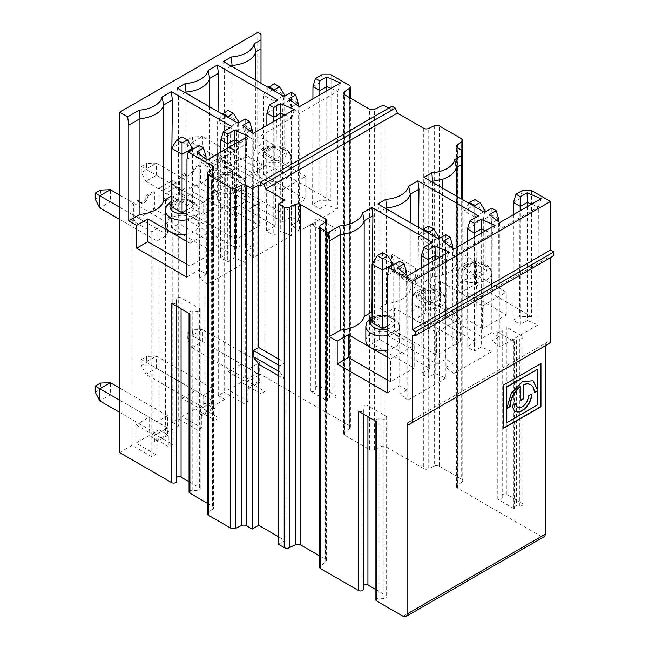 <?xml version="1.0" encoding="UTF-8"?>
<svg xmlns="http://www.w3.org/2000/svg" width="649" height="649" viewBox="0 0 649 649"><rect width="100%" height="100%" fill="white"/><g stroke="black" fill="none" stroke-linecap="round" stroke-linejoin="round"><path stroke-width="0.49" stroke-dasharray="3.25 2.43" d="M532.975 380.639L522.137 381.531L511.12 393.018L506.528 408.343M139.803 202.48A5.581 3.221 -60 0 0 144.11 200.987A5.581 3.221 -60 0 0 146.544 195.365L147.858 196.128A5.581 3.221 -60 0 1 145.425 201.742A5.581 3.221 -60 0 1 141.125 203.242A5.581 3.221 -60 0 1 139.965 200.687L138.651 199.924A5.581 3.221 -60 0 0 139.803 202.48L141.125 203.242M185.857 175.887A5.581 3.221 -60 0 0 190.165 174.394A5.581 3.221 -60 0 0 192.599 168.772L193.913 169.535A5.581 3.221 -60 0 1 191.479 175.157A5.581 3.221 -60 0 1 187.18 176.65A5.581 3.221 -60 0 1 186.02 174.094L184.705 173.332A5.581 3.221 -60 0 0 185.857 175.887L187.18 176.65M231.912 149.302A5.581 3.221 -60 0 0 236.22 147.802A5.581 3.221 -60 0 0 238.654 142.188L239.968 142.95A5.581 3.221 -60 0 1 237.534 148.564A5.581 3.221 -60 0 1 233.234 150.057A5.581 3.221 -60 0 1 232.074 147.501L230.76 146.747A5.581 3.221 -60 0 0 231.912 149.302L233.234 150.057M461.544 150.122L461.544 199.048M278.445 358.929L285.025 362.726L285.025 200.152M319.624 555.917L325.498 559.308A3.724 2.15 180 0 1 326.585 560.825A3.724 2.15 180 0 1 325.717 562.204L320.492 565.798L320.492 225.454M319.624 567.177A3.724 2.15 180 0 1 320.492 565.798M238.654 142.188L245.208 138.399L245.233 380.006L257.718 372.794L257.718 32.45M218.251 395.582L224.781 399.354L224.781 166.793L222.169 160.757L222.169 156.231L218.251 153.967L218.251 395.582L224.181 392.158L224.205 150.527L230.76 146.747M218.251 153.967L205.092 161.569L205.092 403.183L211.623 406.955L211.623 174.394L209.01 168.359L209.01 163.832L205.092 161.569M193.913 169.535L200.468 165.755L200.492 182.45L218.924 193.086L197.864 205.246L179.44 194.611L200.492 182.45L199.178 181.696L199.178 406.59L205.092 403.183M199.178 181.696L199.154 164.992L192.599 168.772M172.196 422.175L178.726 425.947L178.726 193.386L176.114 187.35L176.114 182.823L172.196 180.56L172.196 422.175L178.126 418.751L178.15 177.12L184.705 173.332M172.196 180.56L159.037 188.153L159.037 429.768L165.568 433.54L165.568 200.979L162.956 194.943L162.956 190.417L159.037 188.153M153.123 433.183L172.869 444.581L172.869 219.678L153.123 208.28L153.123 433.183L159.037 429.768M153.123 208.28L153.099 191.577L146.544 195.365M119.562 452.564L132.072 445.336L132.096 203.705L138.651 199.924M260.5 185.995L392.085 110.022L392.085 106.225M242.84 125.387L245.176 133.718L245.509 251.585L253.297 257.726L253.264 140.095L245.176 133.718L249.93 130.976M141.271 365.574L141.271 359.497L145.871 362.158L156.393 356.074L146.536 356.463L146.536 362.54L156.393 368.234L156.393 356.074L213.643 389.132L203.121 395.209L203.121 407.361L213.643 401.285L195.219 390.649L195.219 408.878L214.957 420.276L214.957 408.124L213.659 407.369L213.659 401.293L156.393 368.234L145.871 374.311L141.271 365.574L146.536 362.54M141.271 359.497L146.536 356.463M284.984 115.011L291.758 117.875L253.264 140.095L253.053 133.443M294.484 109.527L291.758 117.875L291.369 235.741L253.297 257.726M203.121 395.209L145.871 362.158L145.871 374.311L203.121 407.361M217.585 178.653L259.697 202.967L236.009 216.644L216.271 205.246A16.752 9.67 180 0 1 211.363 198.407A16.752 9.67 180 0 1 221.707 189.476A16.752 9.67 180 0 1 239.96 191.577A16.752 9.67 180 0 1 244.868 198.407A16.752 9.67 180 0 1 234.524 207.347A16.752 9.67 180 0 1 216.271 205.246L193.897 192.331L193.897 215.127L236.009 239.44L259.697 225.763L217.585 201.45L225.089 197.118L225.325 174.192L217.585 178.653L217.585 201.45M259.697 202.967L259.697 225.763M236.009 216.644L236.009 239.44M245.509 251.585L252.461 247.569L252.112 132.696M185.079 92.62L178.499 96.417L177.339 88.15M385.611 208.394L379.032 212.191L377.872 203.924M141.271 172.618L141.271 166.533L145.871 169.194L145.871 181.347L141.271 172.618L146.536 169.576L156.393 175.271L156.393 163.118L146.536 163.499L146.536 169.576M141.271 166.533L146.536 163.499M203.121 214.397L145.871 181.347L156.393 175.271L213.643 208.321L213.643 196.168L203.121 202.245L203.121 214.397L213.643 208.321M218.924 193.086L218.924 417.988L214.957 420.276M201.798 415.717L201.798 427.869L182.061 416.48L182.061 398.243L200.5 408.886L200.5 414.962L201.798 415.717L214.957 408.124M201.798 427.869L197.864 430.149L178.126 418.751M197.864 205.246L197.864 430.149M213.643 389.132L213.643 401.285L200.5 408.886M200.468 165.755L199.154 164.992M388.8 108.123L392.085 110.022M462.859 279.8L457.951 273.059L458.251 271.323C460.06 263.932 477.842 260.768 486.539 266.293A16.752 9.67 180 0 1 491.455 273.132A16.752 9.67 180 0 1 481.112 282.072A16.752 9.67 180 0 1 462.851 279.97A16.752 9.67 180 0 1 462.575 279.808L462.859 294.435A16.752 9.67 180 0 1 462.575 294.273L462.859 294.435A16.744 9.67 180 0 1 457.951 287.596A16.744 9.67 180 0 1 458.251 285.787A16.752 9.67 180 0 1 469.771 278.356A16.752 9.67 180 0 1 486.539 280.757A16.752 9.67 180 0 1 491.455 287.596A16.752 9.67 180 0 1 481.112 296.536A16.752 9.67 180 0 1 462.859 294.435L440.484 281.52L440.484 304.316L482.596 328.629L506.285 314.952L464.173 290.638L475.36 284.181L475.36 261.385L461.544 253.41M462.575 279.808L462.575 294.273M358.435 411.182A2.904 1.679 -0 0 0 361.598 411.547A2.904 1.679 -0 0 0 363.391 409.998A2.904 1.679 -0 0 0 363.383 409.868L362.986 407.053A2.904 1.679 180 0 1 362.969 406.915A2.904 1.679 180 0 1 364.762 405.365A2.904 1.679 180 0 1 367.926 405.73L386.204 416.277A2.904 1.679 180 0 1 387.055 417.469A2.904 1.679 180 0 1 383.916 419.132L379.04 418.905A2.904 1.679 -0 0 0 375.901 420.576A2.904 1.679 -0 0 0 376.753 421.761M375.901 599.863A2.904 1.679 180 0 1 379.04 598.2L383.916 598.427A2.904 1.679 180 0 0 387.055 596.755A2.904 1.679 180 0 0 386.204 595.571L375.901 589.625M363.383 589.154L362.986 586.339A2.904 1.679 180 0 1 362.969 586.201A2.904 1.679 180 0 1 363.391 585.341M516.442 505.887A2.904 1.679 -0 0 0 513.408 507.567A2.904 1.679 -0 0 0 514.259 508.751L497.256 498.935A2.904 1.679 -0 0 0 500.42 499.3A2.904 1.679 -0 0 0 502.212 497.751A2.904 1.679 -0 0 0 502.204 497.669L501.937 495.731A2.904 1.679 180 0 1 501.928 495.649A2.904 1.679 180 0 1 503.721 494.1A2.904 1.679 180 0 1 506.885 494.465L521.991 503.186A2.904 1.679 180 0 1 522.843 504.37A2.904 1.679 180 0 1 519.8 506.05L516.442 505.887L516.442 338.754A2.904 1.679 -0 0 0 513.408 340.433A2.904 1.679 -0 0 0 514.259 341.617L497.256 331.801A2.904 1.679 -0 0 0 500.42 332.166A2.904 1.679 -0 0 0 502.212 330.617A2.904 1.679 -0 0 0 502.204 330.536L501.937 328.597A2.904 1.679 180 0 1 501.928 328.516A2.904 1.679 180 0 1 503.721 326.966A2.904 1.679 180 0 1 506.885 327.331L521.991 336.052A2.904 1.679 180 0 1 522.843 337.237A2.904 1.679 180 0 1 519.8 338.916L516.442 338.754M501.937 495.731L501.937 328.597M519.8 506.05L519.8 338.916M502.204 497.669L502.204 330.536M418.118 294.435L460.23 318.748L460.23 341.544L418.118 317.223L425.622 312.899L425.858 289.965L418.118 294.435L418.118 317.223M379.032 212.191L379.032 307.877L386.536 303.554A27.915 16.12 180 0 0 410.225 289.876L417.964 285.406L425.858 289.965M379.032 307.877L386.934 312.437L394.43 308.113L394.43 330.901L436.542 355.214L460.23 341.544M460.23 318.748L436.542 332.426L416.804 321.028A16.752 9.67 180 0 1 411.896 314.189A16.752 9.67 180 0 1 422.239 305.249A16.752 9.67 180 0 1 440.493 307.35A16.752 9.67 180 0 1 445.401 314.189A16.752 9.67 180 0 1 435.057 323.121A16.752 9.67 180 0 1 416.804 321.028L394.43 308.113M428.648 302.028L439.17 295.952L428.648 289.876L418.118 295.952L428.648 302.028L428.648 243.562L437.588 238.402M428.648 233.234L428.648 243.562L418.118 237.485L428.648 231.401L439.17 237.485M418.118 295.952L418.118 237.485L422.888 229.916M439.17 238.54L439.17 295.952M428.648 226.095L428.648 289.876M436.542 332.426L436.542 355.214M495.009 225.3L492.291 233.648L453.797 255.876L453.829 373.5L491.901 351.523L481.266 347.02L474.314 351.036L474.314 237.25M485.517 230.784L492.291 233.648L491.901 351.523M417.964 285.406L418.564 227.418M467.434 229.008L477.169 223.386L475.758 341.845L425.622 312.899M477.169 223.386L478.508 215.833M467.394 241.241L467.077 346.858L474.314 351.036M481.242 233.251L481.266 347.02M453.586 249.216L453.797 255.876L445.709 249.492L446.041 367.366L453.829 373.5M438.505 238.929L437.248 246.433L445.758 241.517L445.758 359.165L437.069 364.178L437.248 246.433M386.934 312.437L386.934 335.233L437.069 364.178M445.758 234.743L445.758 241.517L452.637 245.492M475.758 341.845L467.077 346.858M386.934 335.233L394.43 330.901M446.041 367.366L452.994 363.343L445.758 359.165M452.994 363.343L452.645 248.47M443.372 241.16L445.709 249.492L450.463 246.75M406.582 272.085L399.703 268.11L399.703 385.757L406.939 389.935L406.59 275.062M399.703 261.336L399.703 268.11L387.51 275.144M397.318 267.753L399.654 276.085L404.408 273.343M407.531 275.801L407.742 282.461L399.654 276.085L399.987 393.951L407.775 400.092L407.742 282.461L446.236 260.241L445.847 378.107L435.219 373.613L428.259 377.629L428.259 263.843M406.939 389.935L399.987 393.951M372.064 296.715L372.412 263.51M372.064 312.088L379.803 316.55L379.568 339.484L429.711 368.437L431.114 249.97L432.461 242.418M439.462 257.377L446.236 260.241L448.962 251.893M435.187 259.835L435.219 373.613M421.379 255.592L431.114 249.97M421.339 267.834L421.023 373.451L428.259 377.629M429.711 368.437L421.023 373.451M387.356 379.998L390.487 381.807L414.176 368.129L372.064 343.816L379.568 339.484M387.331 392.896L399.703 385.757M445.847 378.107L407.775 400.092M531.563 204.192L538.346 207.063L499.852 229.284L499.884 346.915L537.956 324.93L527.321 320.436L520.368 324.451L520.368 210.665M541.063 198.708L538.346 207.063L537.956 324.93M489.427 214.576L491.764 222.907L496.517 220.165M498.692 218.908L491.812 214.933L491.812 332.58L499.049 336.758L498.7 221.885M491.812 208.151L491.812 214.933L483.302 219.841L484.56 212.337M513.448 214.657L513.132 320.273L520.368 324.451M499.641 222.623L499.852 229.284L491.764 222.907L492.088 340.774L499.884 346.915M527.296 206.658L527.321 320.436M499.049 336.758L492.088 340.774M431.666 181.801L425.087 185.606L425.087 281.293L432.98 285.852L432.98 308.648L483.124 337.594L483.302 219.841M425.087 185.606L423.927 177.339M403.118 616.274L541.282 536.504L457.504 488.137L457.504 147.794M531.417 190.465L531.417 316.55L475.36 284.181M553.784 255.763L550.49 256.136L550.49 257.661M550.49 342.786A7.447 4.3 -120 0 0 546.774 342.412A7.447 4.3 -120 0 0 545.233 345.82M541.282 536.504A5.581 3.221 -120 0 0 544.073 536.78M522.445 190.465L519.938 198.691L519.581 316.55L513.132 320.273M513.489 202.415L519.938 198.691M432.98 308.648L440.484 304.316M483.124 337.594L491.812 332.58M531.417 316.55L519.581 316.55M331.079 74.797L330.885 200.768L319.04 200.768L312.599 204.492L319.835 208.67L326.788 204.654L337.423 209.156L299.351 231.133L291.563 225L298.516 220.984L291.279 216.798L282.591 221.82L282.769 104.067L291.279 99.159L291.279 216.798M312.956 86.641L319.219 83.023L319.04 200.768M319.219 83.023L321.726 74.797M261.003 34.348L261.003 83.275M278.445 544.292L285.025 540.495L278.445 536.699M207.266 513.708A3.724 2.15 180 0 1 208.142 512.329L208.142 171.977M212.758 168.797L212.758 509.149L208.142 512.329M212.758 509.149A3.724 2.15 -0 0 0 213.635 507.761A3.724 2.15 -0 0 0 212.539 506.244L207.266 503.202M189.054 491.991A2.904 1.679 180 0 1 192.193 490.32L197.069 490.547A2.904 1.679 180 0 0 200.208 488.875A2.904 1.679 180 0 0 199.357 487.691L189.054 481.745M176.528 481.274L176.139 478.459A2.904 1.679 180 0 1 176.122 478.329A2.904 1.679 180 0 1 176.544 477.461M155.744 454.462L136.006 443.064L149.165 435.471L168.902 446.869L168.902 434.708L167.604 433.962L154.446 441.555L155.744 442.31L155.744 454.462L151.809 456.734L132.072 445.336M172.869 444.581L168.902 446.869M178.726 425.947L165.568 433.54M182.061 416.48L195.219 408.878M199.178 406.59L218.924 417.988M224.781 399.354L211.623 406.955M247.853 401.285L228.115 389.887L228.115 371.658L246.555 382.302L246.555 388.378L247.853 389.132L247.853 401.285L243.919 403.556L224.181 392.158M228.115 389.887L241.274 382.293L261.012 393.692L261.012 381.531L259.714 380.776L259.714 374.7L241.274 364.057L241.274 382.293M245.233 380.006L264.97 391.404L261.012 393.692M423.732 128.299L423.732 468.643L385.847 446.772A3.724 2.15 180 0 0 380.825 446.642L374.603 449.66A3.724 2.15 180 0 1 369.581 449.53L344.546 435.081A3.724 2.15 180 0 1 343.459 433.556A3.724 2.15 180 0 1 344.327 432.177L349.551 428.583A3.724 2.15 180 0 0 350.419 427.204A3.724 2.15 180 0 0 349.332 425.687L257.718 372.794M423.732 468.643A3.724 2.15 -0 0 0 428.754 468.765L428.754 128.421M434.262 125.752L434.262 466.096L428.754 468.765M434.262 466.096A3.724 2.15 180 0 1 439.284 466.225L439.284 125.882M461.682 138.813L461.682 479.157L439.284 466.225M461.682 479.157A3.724 2.15 180 0 1 462.778 480.674A3.724 2.15 180 0 1 461.91 482.061L461.91 199.259M457.285 147.656L457.285 485.241L461.91 482.061M457.285 485.241A3.724 2.15 -0 0 0 456.417 486.62A3.724 2.15 -0 0 0 457.504 488.137M412.334 335.906L550.49 256.136M186.977 159.37L199.17 152.337L199.17 269.984L186.798 277.123M199.17 145.554L199.17 152.337L206.049 156.304M119.562 207.177L157.066 228.829L157.066 240.99L119.562 219.338M196.785 151.98L199.121 160.311L203.875 157.561M206.999 160.027L207.209 166.688L199.121 160.311L199.454 278.178L207.242 284.319L245.314 262.334L234.687 257.831L227.726 261.847L227.726 148.061M119.562 400.141L157.066 421.793L157.066 433.954L119.562 412.302M172.869 219.678L151.809 231.839L133.386 221.195L154.446 209.043L154.413 192.339L153.099 191.577M151.809 231.839L151.809 456.734M182.061 136.907L182.061 200.687L192.591 206.763L192.591 149.359M171.531 148.297L182.061 142.22L192.591 148.297M119.562 387.988L167.588 415.717L167.588 427.869L110.338 394.819L110.338 382.667M119.562 195.025L167.588 222.753L167.588 234.914L110.338 201.855L110.338 189.703M238.929 141.596L245.703 144.459L245.314 262.334M234.662 144.062L234.687 257.831M220.806 152.061L220.49 257.669L227.726 261.847M171.531 228.042L171.531 205.246L213.643 229.559L213.643 252.356L171.531 228.042L179.035 223.71L179.27 200.776L171.531 196.306M248.429 136.112L245.703 144.459L207.209 166.688L207.242 284.319M220.847 139.819L230.582 134.197L229.178 252.656L179.035 223.71M230.582 134.197L231.928 126.644M171.531 180.941L171.88 147.737M178.726 193.386L165.568 200.979M176.114 187.35L162.956 194.943M167.604 433.962L167.604 427.878L149.165 417.234L149.165 435.471M229.178 252.656L220.49 257.669M176.114 182.823L162.956 190.417M100.481 383.048L100.481 389.124L110.338 394.819L99.816 400.895M100.481 190.084L100.481 196.168L110.338 201.855L99.816 207.94M224.205 150.527L225.519 151.29L232.074 147.501M224.181 167.264L225.495 168.018L246.547 155.865L264.97 166.501L243.919 178.653L225.495 168.018L225.519 151.29M187.326 146.025L187.326 139.949L249.167 175.652L249.167 187.812L191.926 154.754L187.326 146.025L192.591 142.983L202.447 148.678L202.447 136.525L192.591 136.907L192.591 142.983M249.167 175.652L259.697 169.576L202.447 136.525L191.926 142.602L191.926 154.754L202.447 148.678L259.697 181.728L249.167 187.812M284.692 96.174L284.692 153.586L274.17 147.51L263.64 153.586L263.64 95.119L274.17 89.043L284.692 95.119M263.64 153.586L274.17 159.662L284.692 153.586M274.17 90.876L274.17 159.662M283.11 96.036L274.17 101.195L263.64 95.119L268.41 87.55M282.064 190.06L262.326 178.662A16.752 9.67 180 0 1 257.418 171.823A16.752 9.67 180 0 1 267.761 162.891A16.752 9.67 180 0 1 286.014 164.984A16.752 9.67 180 0 1 290.922 171.823A16.752 9.67 180 0 1 280.579 180.755A16.752 9.67 180 0 1 262.326 178.662L239.952 165.746L239.952 188.535L282.064 212.848L282.064 190.06L305.752 176.382L305.752 199.178L263.64 174.865L274.827 168.407L274.827 145.611L261.003 137.637M282.064 212.848L305.752 199.178M231.133 66.028L224.554 69.824L223.394 61.558M387.437 325.822L393.124 322.545L382.594 316.461L372.064 322.545M365.841 340.774A16.752 9.67 180 0 1 376.185 331.842A16.752 9.67 180 0 1 394.438 333.935A16.752 9.67 180 0 1 399.346 340.774A16.752 9.67 180 0 1 387.396 350.038M474.703 275.444L485.225 269.359L474.703 263.283L464.173 269.359L474.703 275.444L474.703 216.969L483.643 211.809M485.225 211.955L485.225 269.359M474.703 206.65L474.703 216.969L464.173 210.893L468.943 203.324M474.703 263.283L474.703 204.816L485.225 210.893M464.173 269.359L464.173 210.893L474.703 204.816L474.703 199.503M464.173 290.638L464.173 267.842L506.285 292.155L506.285 314.952M482.596 328.629L482.596 305.833L506.285 292.155M147.858 196.128L154.413 192.339M132.096 203.705L133.41 204.467L139.965 200.687M178.15 177.12L179.465 177.883L186.02 174.094M239.968 142.95L246.523 139.162L245.208 138.399M372.064 343.816L372.064 321.02L379.803 316.55M432.98 285.852L440.484 281.52M464.173 267.842L475.36 261.385M482.596 305.833L462.859 294.435M425.087 281.293L432.591 276.961A27.915 16.111 180 0 0 442.496 274.998A27.915 16.12 180 0 0 456.279 263.283L461.544 260.249M382.594 252.68L382.594 257.994L393.124 264.07M372.064 264.07L382.594 257.994L382.594 316.461M393.124 265.133L393.124 322.545M390.487 381.807L390.487 359.011L414.176 345.333L414.176 368.129M390.487 359.011L387.388 357.218M372.064 321.02L414.176 345.333M386.536 303.554L386.536 208.921M410.225 289.876L410.225 222.599M432.591 182.337L432.591 276.961M456.279 263.283L456.279 196.014M330.885 200.768L274.827 168.407M315.089 387.851A2.904 1.679 180 0 1 315.081 387.778A2.904 1.679 180 0 1 316.874 386.228A2.904 1.679 180 0 1 320.038 386.593L335.144 395.314A2.904 1.679 180 0 1 335.995 396.498A2.904 1.679 180 0 1 332.953 398.17L329.595 398.015A2.904 1.679 -0 0 0 326.561 399.687A2.904 1.679 -0 0 0 327.404 400.871L310.409 391.055A2.904 1.679 -0 0 0 313.572 391.42A2.904 1.679 -0 0 0 315.365 389.871A2.904 1.679 -0 0 0 315.357 389.798L315.089 220.717A2.904 1.679 180 0 1 315.081 220.644A2.904 1.679 180 0 1 316.874 219.094A2.904 1.679 180 0 1 320.038 219.459L335.144 228.18A2.904 1.679 180 0 1 335.995 229.365A2.904 1.679 180 0 1 332.953 231.036L329.595 230.882A2.904 1.679 -0 0 0 326.561 232.553A2.904 1.679 -0 0 0 327.404 233.737L310.409 223.921A2.904 1.679 -0 0 0 313.572 224.286A2.904 1.679 -0 0 0 315.365 222.737A2.904 1.679 -0 0 0 315.357 222.664L315.089 220.717M391.607 270.803L415.287 284.473L415.287 267.761L391.607 254.092L394.235 263.202L394.235 269.286L391.607 270.803L391.607 254.092M274.17 83.729L274.17 147.51M263.64 174.865L263.64 152.069L305.752 176.382M187.326 139.949L192.591 136.907M187.326 338.989L187.326 332.913L191.926 335.565L191.926 347.718L187.326 338.989L192.591 335.947L202.447 341.642L202.447 329.489L192.591 329.87L192.591 335.947M187.326 332.913L192.591 329.87M191.926 347.718L202.447 341.642L259.697 374.692L249.167 380.776L191.926 347.718M249.167 368.616L191.926 335.565L202.447 329.489L259.697 362.54L249.167 368.616L249.167 380.776M245.233 155.103L246.547 155.865L246.523 139.162M263.64 152.069L274.827 145.611M312.915 98.883L312.599 204.492M261.003 144.467L255.747 147.51L255.747 80.233M232.058 66.563L232.058 161.187L224.554 165.519L232.456 170.079L239.952 165.746M255.747 147.51A27.915 16.12 180 0 1 232.058 161.187M232.456 170.079L232.456 192.867L239.952 188.535M232.456 192.867L282.591 221.82M224.554 69.824L224.554 165.519M298.159 103.126L291.279 99.159L291.279 92.377M298.516 220.984L298.167 106.112M331.039 88.418L337.813 91.282L299.319 113.51L291.231 107.134L295.985 104.384M288.894 98.794L291.231 107.134L291.563 225M299.108 106.85L299.351 231.133M340.53 82.934L337.813 91.282L337.423 209.156M326.763 90.884L326.788 204.654M319.835 94.884L319.835 208.67M228.115 371.658L241.274 364.057M246.555 382.302L259.714 374.7M246.555 388.378L259.714 380.776M259.697 169.576L259.697 181.728M259.697 362.54L259.697 374.692M247.853 389.132L261.012 381.531M284.027 96.563L282.769 104.067M264.97 166.501L264.97 391.404M243.919 178.653L243.919 403.556M222.169 156.231L209.01 163.832M224.781 166.793L211.623 174.394M222.169 160.757L209.01 168.359M171.531 205.246L179.27 200.776M199.454 278.178L206.406 274.162L199.17 269.984M186.823 264.216L189.954 266.033L213.643 252.356M189.954 266.033L189.954 243.237L213.643 229.559M165.308 225A16.752 9.67 180 0 1 175.652 216.068A16.752 9.67 180 0 1 193.905 218.161A16.752 9.67 180 0 1 198.813 225A16.752 9.67 180 0 1 186.863 234.265M189.954 243.237L186.855 241.444M186.904 210.049L192.591 206.763M182.061 200.687L171.531 206.763M157.066 240.99L167.588 234.914M95.216 199.202L100.481 196.168M167.588 222.753L157.066 228.829M157.066 433.954L167.588 427.869M95.216 392.166L100.481 389.124M167.588 415.717L157.066 421.793M155.744 442.31L168.902 434.708M154.446 441.555L154.446 435.479L167.604 427.878M136.006 443.064L136.006 424.835L149.165 417.234M136.006 424.835L154.446 435.479M132.072 220.441L133.386 221.195L133.41 204.467M206.406 274.162L206.058 159.289M228.115 110.322L228.115 115.627L238.645 121.704M228.115 117.461L228.115 127.78L217.585 121.704L228.115 115.627L228.115 174.102L238.645 180.179L238.645 122.766M228.115 174.102L217.585 180.179L217.585 121.704L222.356 114.135M217.585 180.179L228.115 186.255L228.115 127.78L237.055 122.62M228.115 186.255L238.645 180.179M203.121 202.245L145.871 169.194L156.393 163.11L213.643 196.168M178.126 193.848L179.44 194.611L179.465 177.883M266.861 125.468L266.544 231.085L273.781 235.263L280.741 231.247L291.369 235.741M266.901 113.234L276.636 107.612L275.225 226.071L266.544 231.085M209.692 106.825L209.692 174.094L217.431 169.632L218.032 111.644M186.003 93.148L186.003 187.772L178.499 192.104L186.401 196.663L193.897 192.331M209.692 174.094A27.915 16.12 180 0 1 186.003 187.772M217.431 169.632L225.325 174.192M186.401 196.663L186.401 219.459L193.897 215.127M275.225 226.071L225.089 197.118M186.401 219.459L236.536 248.405L236.715 130.66L245.225 125.744L245.225 243.391L236.536 248.405M252.461 247.569L245.225 243.391M178.499 96.417L178.499 192.104M252.104 129.719L245.225 125.744L245.225 118.97M280.709 117.469L280.741 231.247M273.781 121.477L273.781 235.263M182.061 398.243L195.219 390.649M200.5 414.962L213.659 407.369M276.636 107.612L277.983 100.06M237.972 123.156L236.715 130.66M415.287 284.473L417.924 282.956L394.235 269.286M417.924 282.956L417.924 276.88L394.235 263.202M417.924 276.88L415.287 267.761M278.445 375.641L285.025 379.438L285.025 540.495M278.445 365.006L279.76 365.76L285.025 362.726M279.76 365.76L279.76 371.836L278.445 371.082M285.025 379.438L279.76 371.836M315.357 389.798L315.357 222.664M332.953 398.17L332.953 231.036M329.595 398.015L329.595 230.882M171.587 303.31A2.904 1.679 -0 0 0 174.751 303.675A2.904 1.679 -0 0 0 176.544 302.126A2.904 1.679 -0 0 0 176.528 301.988L176.139 299.173A2.904 1.679 180 0 1 176.122 299.035A2.904 1.679 180 0 1 177.915 297.493A2.904 1.679 180 0 1 181.079 297.85L199.357 308.405A2.904 1.679 180 0 1 200.208 309.589A2.904 1.679 180 0 1 197.069 311.26L192.193 311.033A2.904 1.679 -0 0 0 189.054 312.704A2.904 1.679 -0 0 0 189.906 313.889M506.528 422.507L537.356 404.708L537.356 390.544M537.356 390.098L537.356 369.111M520.279 386.585L520.539 400.255M530.614 384.727A17.085 9.865 -60 0 1 534.022 392.467M540.69 363.643L503.194 384.987L503.454 428.129M528.456 395.987L531.523 393.911A13.548 7.82 -60 0 1 531.523 394.219M512.629 405.13L515.695 403.053A8.835 5.103 120 0 0 515.704 403.353M515.298 411.255A13.548 7.82 -60 0 1 515.168 411.182A13.548 7.82 -60 0 1 512.361 404.976M517.659 407.166A8.835 5.103 120 0 0 524.424 404.635A8.835 5.103 120 0 0 528.197 395.833M325.498 559.308L325.498 222.015M325.717 562.204L325.717 221.861M216.271 190.79A16.752 9.67 180 0 1 211.363 183.951A16.752 9.67 180 0 1 228.115 174.281A16.752 9.67 180 0 1 244.868 183.951A16.752 9.67 180 0 1 234.524 192.883A16.752 9.67 180 0 1 216.271 190.79M466.128 264.411A12.128 7.001 0 0 0 466.12 274.316A12.128 7.001 0 0 0 483.278 274.316A12.128 7.001 0 0 0 483.278 264.411A12.128 7.001 0 0 0 466.128 264.411M379.04 418.905L379.04 598.2M383.916 419.132L383.916 598.427M386.204 416.277L386.204 595.571M367.926 405.73L367.926 416.666M362.986 407.053L362.986 586.339M363.383 409.868L363.383 414.038M506.885 494.465L506.885 327.331M521.991 503.186L521.991 336.052M514.259 341.617L514.259 508.751M497.256 331.801L497.256 498.935M420.073 291.003A12.128 7.001 0 0 0 420.073 300.901A12.128 7.001 0 0 0 437.223 300.901A12.128 7.001 0 0 0 437.223 291.003A12.128 7.001 0 0 0 420.073 291.003M416.804 306.563A16.752 9.67 180 0 1 411.896 299.724A16.752 9.67 180 0 1 428.648 290.054A16.752 9.67 180 0 1 445.401 299.724A16.752 9.67 180 0 1 435.057 308.656A16.752 9.67 180 0 1 416.804 306.563M387.429 328.962A12.128 7.001 0 0 0 392.621 318.602A12.128 7.001 0 0 0 374.019 317.588A12.128 7.001 0 0 0 372.064 319.065M365.841 326.317A16.752 9.67 180 0 1 382.594 316.647A16.752 9.67 180 0 1 399.346 326.317A16.752 9.67 180 0 1 387.421 335.574M458.251 285.787L458.251 271.323M212.539 506.244L212.539 168.951M442.496 274.998L442.496 188.056M349.332 425.687L349.332 85.344M310.409 223.921L310.409 391.055M327.404 233.737L327.404 400.871M385.847 446.772L385.847 106.42M265.595 148.637A12.128 7.001 0 0 0 265.595 158.543A12.128 7.001 0 0 0 282.745 158.543A12.128 7.001 0 0 0 282.745 148.637A12.128 7.001 0 0 0 265.595 148.637M262.326 164.197A16.752 9.67 180 0 1 257.418 157.358A16.752 9.67 180 0 1 274.17 147.688A16.752 9.67 180 0 1 290.922 157.358A16.752 9.67 180 0 1 280.579 166.29A16.752 9.67 180 0 1 262.326 164.197M165.308 210.536A16.752 9.67 180 0 1 182.061 200.865A16.752 9.67 180 0 1 198.813 210.536A16.752 9.67 180 0 1 186.888 219.8M186.896 213.188A12.128 7.001 0 0 0 192.088 202.821A12.128 7.001 0 0 0 173.486 201.815A12.128 7.001 0 0 0 171.531 203.283M219.54 175.222A12.128 7.001 0 0 0 219.54 185.127A12.128 7.001 0 0 0 236.69 185.127A12.128 7.001 0 0 0 236.69 175.222A12.128 7.001 0 0 0 219.54 175.222M349.551 428.583L349.551 97.618M344.327 432.177L344.327 94.592M344.546 435.081L344.546 94.738M369.581 449.53L369.581 109.186M374.603 449.66L374.603 109.308M380.825 446.642L380.825 106.298M320.038 386.593L320.038 219.459M335.144 395.314L335.144 228.18M192.193 311.033L192.193 490.32M176.528 301.988L176.528 306.166L176.544 302.126M176.139 299.173L176.139 478.459M181.079 297.85L181.079 308.794M199.357 308.405L199.357 487.691M197.069 311.26L197.069 490.547M326.585 560.825L326.585 220.482M244.868 198.407L244.868 183.951C245.014 179.229 241.55 175.628 234.476 173.145C225.446 171.003 218.178 173.786 215.752 175.96C212.799 178.313 211.339 180.974 211.363 183.951L211.363 198.407M457.951 272.937C457.943 270.106 459.427 267.502 462.396 265.108C465.528 262.058 471.628 261.101 480.674 262.237C488.162 264.824 491.755 268.459 491.455 273.132L491.455 287.596M375.901 420.576L375.901 421.274M387.055 417.469L387.055 596.755M362.969 406.915L362.969 586.201M363.391 409.998L363.391 414.046M501.928 495.649L501.928 328.516M522.843 504.37L522.843 337.237M513.408 507.567L513.408 340.433M502.212 497.751L502.212 330.617M445.401 314.189L445.401 299.724C445.547 295.003 442.083 291.409 435.008 288.927C425.979 286.777 418.71 289.568 416.285 291.742C413.332 294.094 411.872 296.755 411.896 299.724L411.896 314.189M408.61 422.183L546.774 342.412M372.064 317.158L376.574 315.422L388.954 315.511L394.892 318.286L398.267 322.091L399.346 326.317L399.346 340.774M457.951 287.596L457.951 273.059M257.418 171.823L257.418 157.358C257.393 154.389 258.854 151.728 261.807 149.375C264.232 147.201 271.501 144.411 280.53 146.56C287.604 149.043 291.068 152.637 290.922 157.358L290.922 171.823M198.813 225L198.813 210.536L197.734 206.317L194.367 202.512L188.421 199.738L176.041 199.649L171.531 201.385M462.778 199.762L462.778 480.674M456.417 486.62L456.417 146.276M350.419 427.204L350.419 98.121M343.459 433.556L343.459 93.213M213.635 167.418L213.635 507.761M315.081 387.778L315.081 220.644M335.995 396.498L335.995 229.365M315.365 389.871L315.365 222.737M326.561 399.687L326.561 232.553M189.054 312.704L189.054 313.394M176.122 299.035L176.122 478.329M200.208 309.589L200.208 488.875"/><path stroke-width="0.97" d="M532.975 380.639L537.615 390.252L533.105 380.72L522.404 381.685L511.388 393.172L506.796 408.497L510.122 406.574A17.085 9.865 -60 0 1 520.539 386.739L520.539 400.555L523.873 398.632L523.873 384.816A17.085 9.865 -60 0 1 530.752 384.8A17.085 9.865 -60 0 1 534.289 392.621L537.615 390.698L534.289 392.321M461.91 199.259L461.91 141.717L457.285 144.889A3.724 2.15 180 0 0 456.417 146.276A3.724 2.15 180 0 0 457.504 147.794L461.544 150.122L461.544 155.622L454.722 159.557A26.276 15.17 0 0 1 431.82 172.78L423.927 177.339L484.56 212.337L491.812 208.151L496.177 210.674L498.692 218.908L496.517 220.165M461.544 199.048L461.544 155.622M278.445 358.929L258.708 347.531L258.708 184.957L260.5 185.995L260.5 182.199L263.794 184.097L265.766 189.029L397.35 113.064L423.732 128.299A3.724 2.15 180 0 0 428.754 128.421L434.262 125.752A3.724 2.15 -0 0 1 439.284 125.882L461.682 138.813A3.724 2.15 -0 0 1 462.778 140.33L462.778 199.762M319.624 555.917L300.471 544.852A3.724 2.15 180 0 0 295.441 544.73L289.219 547.74A3.724 2.15 180 0 1 284.197 547.618L284.197 207.266L278.445 203.948L285.025 200.152L265.766 189.029M284.197 207.266A3.724 2.15 -0 0 0 289.219 207.396L295.441 204.378A3.724 2.15 -0 0 1 300.471 204.508L325.498 218.956A3.724 2.15 -0 0 1 326.585 220.482A3.724 2.15 -0 0 1 325.717 221.861L320.492 225.454A3.724 2.15 -0 0 0 319.624 226.834A3.724 2.15 -0 0 0 320.711 228.351L328.134 232.642L329.294 240.909L329.294 336.596L340.482 330.138A27.915 16.12 180 0 0 364.17 316.461L371.909 311.999L372.064 296.715M363.383 414.038L363.383 589.154A2.904 1.679 180 0 1 363.391 589.292A2.904 1.679 180 0 1 361.598 590.841A2.904 1.679 180 0 1 358.435 590.476L320.711 568.694A3.724 2.15 180 0 1 319.624 567.177L319.624 226.834M176.544 481.412L176.544 306.174L176.528 481.274A2.904 1.679 180 0 1 176.544 481.412A2.904 1.679 180 0 1 174.751 482.961A2.904 1.679 180 0 1 171.587 482.596L119.562 452.564L119.562 112.22L257.718 32.45L261.003 34.348L261.003 39.84L254.189 43.775A26.276 15.17 0 0 1 231.287 56.998L223.394 61.558L284.027 96.563L291.279 92.377L295.644 94.9L288.894 98.794L299.108 106.85L340.53 82.934L326.585 77.036L319.835 80.938L315.463 78.415L321.726 74.797L331.079 74.797L349.332 85.344A3.724 2.15 -0 0 1 350.419 86.861A3.724 2.15 -0 0 1 349.551 88.24L344.327 91.834A3.724 2.15 -0 0 0 343.459 93.213A3.724 2.15 -0 0 0 344.546 94.738L369.581 109.186A3.724 2.15 -0 0 0 374.603 109.308L380.825 106.298A3.724 2.15 -0 0 1 385.847 106.42L388.8 108.123M260.5 182.199L392.085 106.225L395.379 108.123L397.35 113.064M263.794 184.097L395.379 108.123M269.416 105L266.901 113.234L273.781 117.201L280.709 113.202L280.53 103.629L273.781 107.523L269.416 105L277.983 100.06L217.35 65.054L218.429 73.361L209.692 78.407L208.134 70.368A26.276 15.17 0 0 1 185.233 83.591L186.003 92.085A27.915 16.12 0 0 0 209.692 78.407L209.692 106.825M273.781 121.477L273.781 107.523M252.112 132.696L252.104 129.719L249.93 130.976M186.003 93.148L186.003 92.085L185.079 92.62M185.233 83.591L177.339 88.15L237.972 123.156L245.225 118.97L249.589 121.493L242.84 125.387L253.053 133.443L294.484 109.527L280.53 103.629M418.962 189.143L410.225 194.189L408.667 186.141L417.883 180.828L418.962 189.143L418.564 227.418M452.645 248.47L452.637 245.492L450.122 237.266L445.758 234.743L438.505 238.929L377.872 203.924L385.766 199.365L386.536 207.858L385.611 208.394M217.35 65.054L208.134 70.368M119.562 112.22L127.61 116.861L139.178 110.176A26.276 15.17 0 0 0 162.08 96.961L171.295 91.639L231.928 126.644L223.361 131.593L227.726 134.116L234.476 130.214L248.429 136.112L206.999 160.027L196.785 151.98L203.535 148.077L206.049 156.304L203.875 157.561M139.178 110.176L139.949 118.678L128.77 125.127L128.77 220.822L136.663 225.381L136.663 248.169L186.798 277.123L186.977 159.37L188.234 151.866L199.17 145.554L203.535 148.077M188.234 151.866L212.539 165.901A3.724 2.15 180 0 1 213.635 167.418A3.724 2.15 180 0 1 212.758 168.797L208.142 171.977A3.724 2.15 -0 0 0 207.266 173.364A3.724 2.15 -0 0 0 208.361 174.881L208.361 515.225L230.76 528.156L230.76 187.812L208.361 174.881M230.76 187.812A3.724 2.15 -0 0 0 235.782 187.942L241.29 185.273A3.724 2.15 180 0 1 246.312 185.395L252.128 188.754L252.128 529.097L258.708 525.301L278.445 536.699M258.708 184.957L252.128 188.754M329.294 336.596L337.196 341.155L337.196 363.951L387.331 392.896L387.51 275.144L388.767 267.648L412.334 281.244L412.334 329.83L415.62 331.728L415.62 335.525L412.334 335.906L412.334 422.548A7.447 4.3 -120 0 0 408.61 422.183A7.447 4.3 -120 0 0 407.069 425.59L407.069 613.995A5.581 3.221 -120 0 1 405.909 616.55A5.581 3.221 -120 0 1 403.118 616.274L376.753 601.055L376.753 421.761L358.435 411.182L358.435 590.476M376.753 601.055A2.904 1.679 180 0 1 375.901 599.863L375.901 421.274M363.391 585.341A2.904 1.679 180 0 1 367.926 585.017L375.901 589.625M437.588 238.402L439.17 237.485L433.913 229.129L428.648 226.095L423.383 229.129L428.648 232.172L433.913 229.129M428.648 232.172L428.648 233.234M439.17 237.485L439.17 238.54M422.888 229.916L423.383 229.129M417.883 180.828L478.508 215.833L469.941 220.782L467.434 229.008L474.314 232.983L474.314 223.297L469.941 220.782M474.314 237.25L474.314 232.983L481.242 228.975L481.063 219.403L474.314 223.297M467.434 229.008L467.394 241.241M485.517 230.784L481.242 228.975L481.242 233.251M450.122 237.266L443.372 241.16L453.586 249.216L495.009 225.3L481.063 219.403M450.463 246.75L452.637 245.492M388.767 267.648L399.703 261.336L404.067 263.851L406.582 272.085L404.408 273.343M404.067 263.851L397.318 267.753L407.531 275.801L448.962 251.893L435.008 245.987L428.259 249.889L423.894 247.366L432.461 242.418L371.828 207.412L372.907 215.728L364.17 220.774L362.613 212.734A26.276 15.17 0 0 1 339.711 225.957L328.134 232.642M406.59 275.062L406.582 272.085M372.412 263.51L372.907 215.728M423.894 247.366L421.379 255.592L428.259 259.568L435.187 255.568L435.008 245.987M435.187 259.835L435.187 255.568L439.462 257.377M428.259 263.843L428.259 249.889M421.379 255.592L421.339 267.834M337.196 363.951L348.375 357.494L387.356 379.998M515.996 194.189L513.489 202.415L520.368 206.39L520.368 196.712L515.996 194.189L522.445 190.465L531.417 190.465L550.49 201.482L550.49 250.06L553.784 251.958L553.784 255.763L415.62 335.525M520.368 210.665L520.368 206.39L527.296 202.391L527.118 192.81L541.063 198.708L499.641 222.623L489.427 214.576L496.177 210.674M527.296 206.658L527.296 202.391L531.563 204.192M513.489 202.415L513.448 214.657M498.7 221.885L498.692 218.908M527.118 192.81L520.368 196.712M550.49 257.661L550.49 342.786L412.334 422.548M407.069 425.59L545.233 345.82L545.233 534.224A5.581 3.221 -120 0 1 544.073 536.78L405.909 616.55M385.766 199.365A26.276 15.17 0 0 0 408.667 186.141M412.334 281.244L550.49 201.482M461.91 141.717A3.724 2.15 -0 0 0 462.778 140.33M371.828 207.412L362.613 212.734M261.003 39.84L261.003 48.78L255.747 51.823L254.189 43.775M261.003 83.275L261.003 48.78M284.197 547.618L278.445 544.292L278.445 203.948M252.128 529.097L246.312 525.739A3.724 2.15 -0 0 0 241.29 525.617L241.29 185.273M235.782 187.942L235.782 528.286L241.29 525.617M235.782 528.286A3.724 2.15 180 0 1 230.76 528.156M208.361 515.225A3.724 2.15 180 0 1 207.266 513.708L207.266 173.364M207.266 503.202L189.906 493.175A2.904 1.679 180 0 1 189.054 491.991L189.054 313.394M189.054 481.745L181.079 477.145A2.904 1.679 180 0 0 176.544 477.461M415.62 331.728L553.784 251.958M412.334 329.83L550.49 250.06M503.454 385.133L503.454 428.429L540.95 406.785L540.95 363.489L503.454 385.133M537.615 390.252L537.615 369.265L506.788 387.064L506.788 422.661L537.615 404.862L537.615 390.698M528.456 395.987L531.791 394.065A13.548 7.82 -60 0 1 525.877 407.702A13.548 7.82 -60 0 1 515.428 411.328A13.548 7.82 -60 0 1 512.629 405.13L515.955 403.199A8.835 5.103 120 0 0 517.788 407.248A8.835 5.103 120 0 0 524.595 404.879A8.835 5.103 120 0 0 528.456 395.987M339.711 225.957L340.482 234.451L329.294 240.909M119.562 195.025L110.338 189.703L99.816 195.779L99.816 207.94L95.216 199.202L95.216 193.126L119.562 207.177M119.562 219.338L99.816 207.94M182.053 142.991L182.053 154.332L171.547 148.264L176.788 139.949L182.053 142.991L187.326 139.949L182.061 136.907L176.788 139.949M95.216 386.09L99.816 388.743L99.816 400.895L95.216 392.166L95.216 386.09L100.481 383.048L110.338 382.667L119.562 387.988M110.338 382.667L99.816 388.743L119.562 400.141M119.562 412.302L99.816 400.895M182.053 154.332L192.591 148.297L192.591 149.359M220.806 152.061L220.847 139.819L227.726 143.794L234.654 139.795L238.929 141.596M234.476 130.214L234.662 144.062M227.726 134.116L227.726 148.061M171.295 91.639L172.374 99.954L163.637 105L162.08 96.961M171.531 196.306L171.531 180.941M171.88 147.737L172.374 99.954M220.847 139.819L223.361 131.593M192.591 148.297L187.326 139.949M110.338 189.703L100.481 190.084L95.216 193.126M139.949 214.365L139.949 118.678A27.915 16.12 0 0 0 163.637 105L163.637 200.687A27.915 16.12 180 0 1 139.949 214.365L128.77 220.822M461.544 164.554L456.279 167.596L454.722 159.557M431.82 172.78L432.591 181.274L431.666 181.801M231.287 56.998L232.058 65.492L231.133 66.028M372.08 264.046L377.32 255.73L382.586 258.764L382.586 270.106L372.064 264.07L372.064 322.545L382.594 328.621L387.437 325.822M387.396 350.038A16.752 9.67 180 0 1 370.749 347.613A16.752 9.67 180 0 1 365.841 340.774L365.841 326.317L366.912 322.099L370.23 318.326L372.064 317.158M340.482 330.138L340.482 234.451A27.915 16.12 0 0 0 364.17 220.774L364.17 316.461M442.496 188.056L442.496 179.311A27.915 16.12 0 0 0 456.279 167.596L456.279 196.014M442.496 179.311L432.591 181.266L432.591 182.337M232.058 66.563L232.058 65.492A27.915 16.12 0 0 0 255.747 51.823L255.747 80.233M483.643 211.809L485.225 210.893L485.225 211.955M468.943 203.324L469.438 202.545L474.703 205.579L474.703 206.65M485.225 210.893L479.968 202.545L474.703 199.503L469.438 202.545M474.703 205.579L479.968 202.545M337.196 341.155L348.375 334.697L348.375 357.494M128.77 125.127L127.61 116.861M189.906 493.175L189.906 313.889L171.587 303.31L171.587 482.596M377.32 255.73L382.594 252.68L387.859 255.722L382.586 258.764M382.586 270.106L393.124 264.07L387.859 255.722M393.124 264.07L393.124 265.133M382.594 270.146L382.594 328.621M387.388 357.218L348.375 334.697M386.536 208.921L386.536 207.858A27.915 16.12 0 0 0 410.225 194.189L410.225 222.599M268.905 86.771L274.17 89.805L279.435 86.771L274.17 83.729L268.41 87.55M283.11 96.036L284.692 95.119L279.435 86.771M274.17 89.805L274.17 90.876M284.692 95.119L284.692 96.174M331.039 88.418L326.763 86.617L319.835 90.617L312.956 86.641L312.915 98.883M298.167 106.112L298.159 103.126L295.985 104.384M326.585 77.036L326.763 90.884M319.835 80.938L319.835 94.884M312.956 86.641L315.463 78.415M295.644 94.9L298.159 103.126M171.377 196.217L163.637 200.687M136.663 248.169L147.842 241.72L186.823 264.216M186.863 234.265A16.752 9.67 180 0 1 170.216 231.839A16.752 9.67 180 0 1 165.308 225L165.308 210.536L166.379 206.325L169.697 202.553L171.531 201.385M186.855 241.444L147.842 218.924L147.842 241.72M171.547 148.264L171.531 206.763L182.061 212.84L186.904 210.049M182.061 154.373L182.061 212.84M136.663 225.381L147.842 218.924M206.058 159.289L206.049 156.304M222.85 113.356L228.115 116.398L233.38 113.356L228.115 110.322L222.356 114.135M237.055 122.62L238.645 121.704L233.38 113.356M228.115 116.398L228.115 117.461M238.645 121.704L238.645 122.766M266.901 113.234L266.861 125.468M218.032 111.644L218.429 73.361M280.709 117.469L280.709 113.202L284.984 115.011M249.589 121.493L252.104 129.719M278.445 375.641L258.708 364.243L258.708 525.301M278.445 371.082L253.443 356.65L258.708 364.243M253.443 356.65L253.443 350.565L278.445 365.006M258.708 347.531L253.443 350.565M537.615 369.265L506.528 386.909L506.788 422.661M506.796 408.189L509.863 406.42A17.085 9.865 -60 0 1 520.279 386.585L520.539 386.739M520.539 400.255L523.613 398.478L523.613 384.662A17.085 9.865 -60 0 1 530.484 384.646A17.085 9.865 -60 0 1 530.614 384.727M503.454 428.129L540.69 406.631L540.69 363.643M531.523 394.219A13.548 7.82 -60 0 1 525.576 407.588A13.548 7.82 -60 0 1 515.298 411.255M515.704 403.353A8.835 5.103 120 0 0 517.529 407.093A8.835 5.103 120 0 0 517.659 407.166M289.219 547.74L289.219 207.396M295.441 544.73L295.441 204.378M300.471 544.852L300.471 204.508M325.498 222.015L325.498 218.956M320.711 568.694L320.711 228.351M367.926 416.666L367.926 585.017M407.069 613.995L545.233 534.224M372.064 319.065A12.128 7.001 0 0 0 374.019 327.494A12.128 7.001 0 0 0 387.429 328.962M387.421 335.574A16.752 9.67 180 0 1 370.749 333.148A16.752 9.67 180 0 1 365.841 326.317M212.539 168.951L212.539 165.901M246.312 185.395L246.312 525.739M186.888 219.8A16.752 9.67 180 0 1 170.216 217.374A16.752 9.67 180 0 1 165.308 210.536M171.531 203.283A12.128 7.001 0 0 0 173.486 211.72A12.128 7.001 0 0 0 186.896 213.188M457.285 144.889L457.285 147.656M349.551 97.618L349.551 88.24M344.327 94.592L344.327 91.834M181.079 308.794L181.079 477.145M363.391 414.046L363.391 589.292M350.419 98.121L350.419 86.861"/></g></svg>
